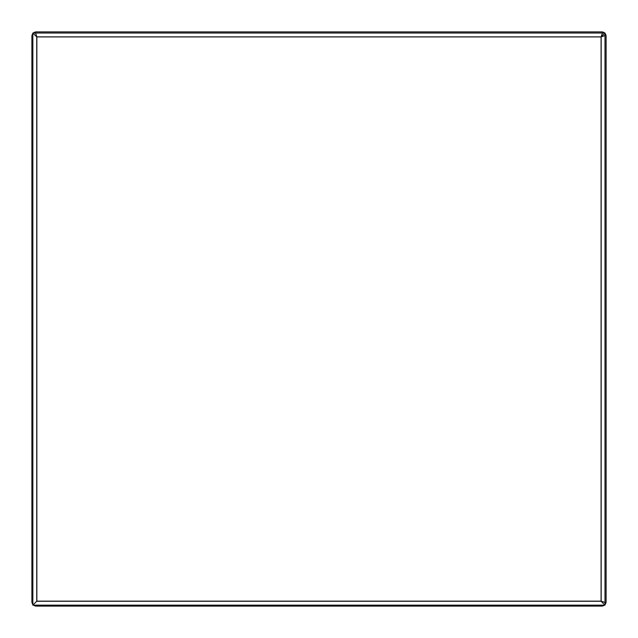 <?xml version="1.0" encoding="UTF-8"?>
<svg xmlns="http://www.w3.org/2000/svg" width="638" height="638" viewBox="0 0 638 638"><rect width="100%" height="100%" fill="white"/><g stroke="black" fill="none" stroke-linecap="round" stroke-linejoin="round"><path stroke-width="0.96" d="M604.393 605.159A4.434 4.434 0 0 1 601.666 606.1L36.334 606.1A4.434 4.434 0 0 1 33.607 605.159M32.841 604.393A4.434 4.434 0 0 1 31.9 601.666L31.9 36.334A4.434 4.434 0 0 1 32.841 33.607M604.984 33.391A4.434 4.434 0 0 1 606.1 36.334L606.1 601.666A4.434 4.434 0 0 1 604.984 604.609M33.391 33.017A4.434 4.434 0 0 1 36.334 31.9L601.666 31.9A4.434 4.434 0 0 1 604.609 33.017M36.845 36.845L35.576 33.017L602.424 33.017L601.155 36.845L604.984 35.576L604.984 602.424L601.155 601.155L36.845 601.155L36.845 36.845L601.155 36.845L601.155 601.155M32.841 605.159L32.841 33.017L604.984 33.017L604.984 605.159L32.841 605.159L36.741 601.259L601.084 601.259L604.984 605.159M32.841 33.017L36.741 36.916L36.741 601.259M601.084 601.259L601.084 36.916L604.984 33.017M601.084 36.916L36.741 36.916"/></g></svg>
